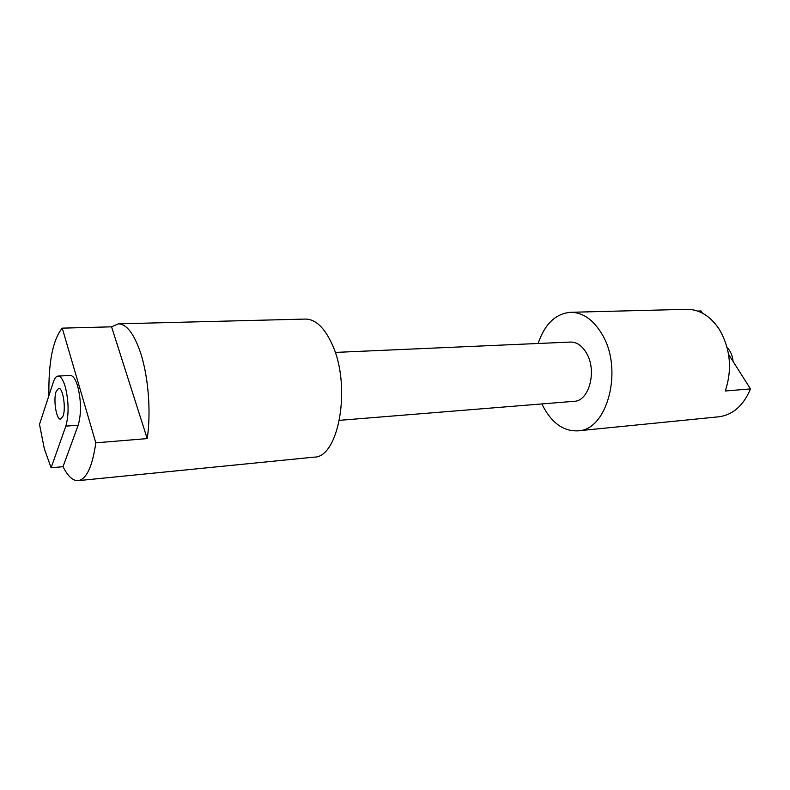 <?xml version="1.0" encoding="UTF-8"?>
<svg xmlns="http://www.w3.org/2000/svg" width="790" height="790" viewBox="0 0 790 790"><rect width="100%" height="100%" fill="white"/><g stroke="black" fill="none" stroke-linecap="round" stroke-linejoin="round"><path stroke-width="1.19" d="M56.139 391.514C53.108 399.631 56.367 420.033 60.593 419.115L63.042 416.123C66.172 408.154 62.864 387.376 58.667 388.364L56.139 391.514M53.434 381.856C54.668 378.163 56.199 376.238 58.026 376.079C60.741 376.149 63.17 379.753 65.303 386.893C68.819 401.587 68.997 414.671 65.837 426.126L51.103 467.779L44.289 448.621L39.5 424.349L53.434 381.856M58.026 376.079L70.27 375.467C73.045 375.536 75.524 379.121 77.697 386.221C81.261 400.826 81.419 413.822 78.171 425.218L63.032 466.683C67.831 476.271 72.887 480.932 78.21 480.646L314.035 457.143C338.91 457.854 351.57 386.004 332.254 344.578C324.552 327.662 315.595 319.16 305.404 319.071L118.362 323.841C126.509 324.009 133.836 333.459 140.353 352.202C148.352 375.931 151.255 412.262 147.207 438.598L111.568 326.823L118.362 323.841M538.128 343.492C544.725 324.088 555.508 313.689 570.499 312.297C582.645 312.307 593.083 319.496 601.822 333.874C623.705 368.94 607.48 430.491 577.905 430.846C563.932 431.429 552.467 423.529 543.49 407.146L541.91 403.927M570.499 312.297L686.796 309.325C699.446 309.305 710.25 315.931 719.206 329.213C730.424 348.588 732.449 369.187 725.279 390.991L750.5 388.907C743.439 405.645 732.834 414.947 718.673 416.814L577.905 430.846M335.227 352.419L570.459 342.06C576.749 342.001 582.092 345.684 586.496 353.12C597.21 370.717 589.123 401.241 574.162 401.31L339.473 420.329M78.21 480.646C86.525 479.224 92.391 466.613 95.817 442.834L147.207 438.598M51.103 467.779L63.032 466.683M48.911 395.662C48.388 362.225 52.831 339.72 62.242 328.146L111.568 326.823M702.429 313.126L701.056 310.964L697.679 311.053M750.5 388.907L728.558 354.325M727.077 347.412C730.553 350.997 732.537 355.658 733.051 361.395M95.817 442.834L62.242 328.146M65.837 426.126L78.171 425.218"/></g></svg>
